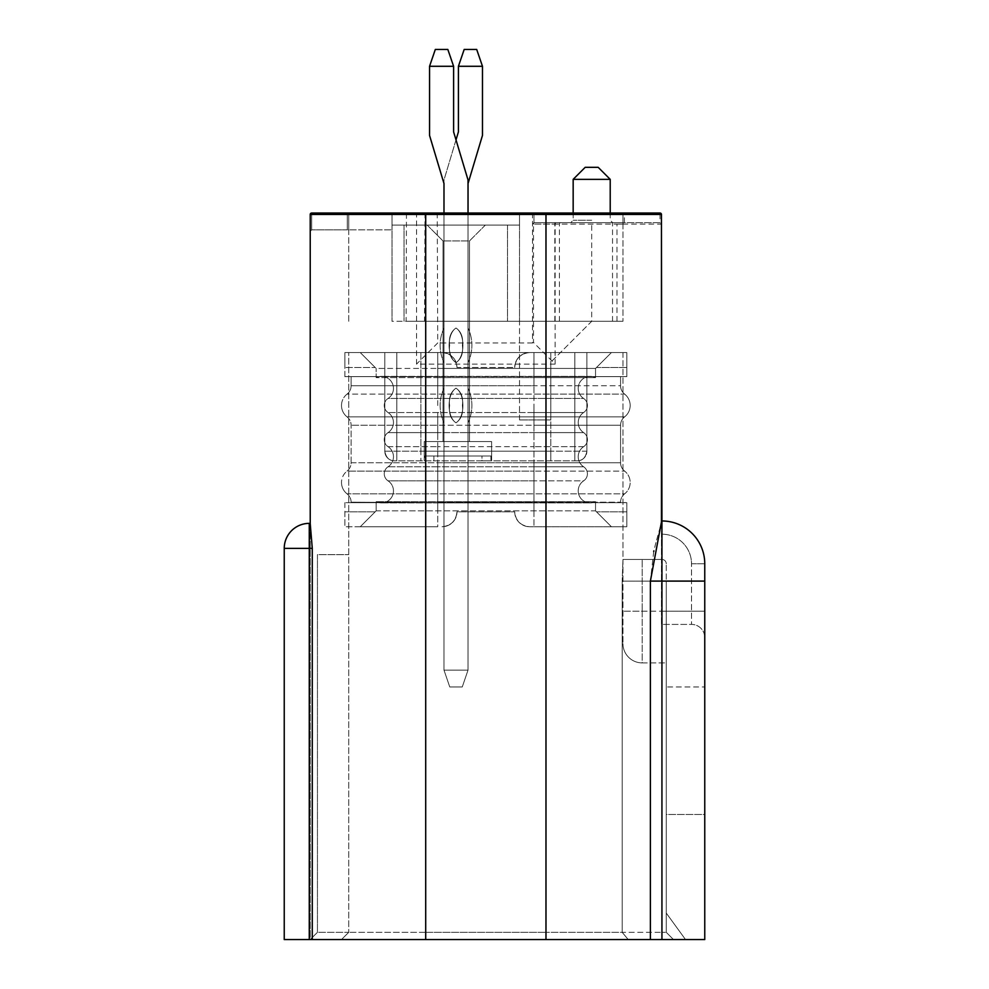 <?xml version="1.0" encoding="UTF-8"?>
<svg xmlns="http://www.w3.org/2000/svg" width="989" height="989" viewBox="0 0 989 989"><rect width="100%" height="100%" fill="white"/><g stroke="black" fill="none" stroke-linecap="round" stroke-linejoin="round"><path stroke-width="0.74" stroke-dasharray="4.95 3.71" d="M406.12 321.289L622.959 321.289L406.12 321.289L406.454 213.031L532.515 213.031L416.097 213.031L416.542 214.477L532.515 214.477L532.515 342.948L533.479 342.466L533.479 224.107L555.138 224.107L555.138 364.125L533.479 342.466M555.138 364.125L416.542 364.125L416.542 214.477L310.225 214.477A1.446 1.446 0 0 1 311.671 213.031A1.446 1.446 0 0 0 310.225 214.477L310.225 231.315L310.225 214.477A1.446 1.446 0 0 1 311.671 213.031L311.671 214.477L311.671 213.031L406.454 213.031M416.097 213.031L519.522 213.031L392.015 213.031L519.522 213.031L392.015 213.031L392.015 225.059L519.522 225.059L392.015 225.059L392.015 213.031L392.015 225.059L519.522 225.059L519.522 213.031L519.522 225.059L392.015 225.059L519.522 225.059L519.522 213.031L519.522 225.059L392.015 225.059L392.015 213.031M437.237 213.031L437.731 342.948L416.542 364.125M310.225 231.315L311.671 229.881L311.671 214.477L311.671 229.881L310.225 231.315M533.949 214.477A1.446 1.446 0 0 0 532.515 213.031A1.446 1.446 0 0 1 533.949 214.477L533.949 222.686L533.949 214.477L532.515 214.477L533.949 214.477A1.446 1.446 0 0 0 532.515 213.031L532.515 214.477L348.721 214.477A1.446 1.446 0 0 0 347.275 213.031A1.446 1.446 0 0 1 348.721 214.477L348.721 229.881L347.275 229.881L348.721 229.881L348.721 214.477A1.446 1.446 0 0 0 347.275 213.031A1.446 1.446 0 0 1 348.721 214.477A1.446 1.446 0 0 0 347.275 213.031L347.275 214.477L347.275 213.031A1.446 1.446 0 0 1 348.721 214.477L622.959 214.477A1.446 1.446 0 0 1 624.405 213.031A1.446 1.446 0 0 0 622.959 214.477L622.959 224.107A1.446 1.446 0 0 1 624.405 222.661L622.959 224.107L616.975 224.107A1.446 1.335 -90 0 1 618.31 222.661L660.009 222.661A1.446 1.446 0 0 1 661.456 224.107L661.456 214.477A1.446 1.446 0 0 0 660.009 213.031L347.275 213.031M533.949 222.686L533.479 224.107M624.405 222.661L624.405 214.477L660.009 214.477L660.009 222.661L533.949 222.661L618.31 222.661M555.583 222.661L555.138 224.107L661.456 224.107L660.009 222.661M425.01 213.031L424.516 321.289M616.975 321.289L616.975 224.107L532.515 224.107L533.949 222.661M591.694 222.661L612.624 222.661L570.764 222.661L591.694 222.661L591.694 321.289L550.799 362.184L591.694 321.289L519.522 321.289L591.694 321.289M598.184 167.326L585.191 167.326M573.163 179.355L610.213 179.355M550.799 419.929L519.522 419.929L550.799 419.929L550.799 362.184L550.799 419.929M519.522 419.929L519.522 321.289L392.015 321.289L392.015 229.881L348.721 229.881L392.015 229.881L348.721 229.881L392.015 229.881L392.015 321.289L392.015 229.881L392.015 321.289L519.522 321.289L519.522 419.929M443.023 240.945L427.137 225.059L485.364 225.059L427.137 225.059L443.023 240.945L469.478 240.945L443.023 240.945L427.137 225.059L485.364 225.059L469.478 240.945L485.364 225.059L469.478 240.945L443.023 240.945L427.137 225.059L485.364 225.059L469.478 240.945L443.023 240.945L469.478 240.945L485.364 225.059L427.137 225.059L443.023 240.945L469.478 240.945L485.364 225.059L427.137 225.059L443.023 240.945L443.023 441.576L443.023 240.945L443.023 441.576L469.478 441.576L469.478 240.945L469.478 441.576L443.023 441.576L443.023 240.945L443.023 441.576L469.478 441.576L469.478 240.945L469.478 441.576L443.023 441.576L443.023 240.945M469.478 441.576L469.478 240.945L469.478 441.576L443.023 441.576L469.478 441.576M348.721 321.289L348.721 214.477L348.721 321.289M347.275 229.881L311.671 229.881L347.275 229.881L347.275 214.477L347.275 229.881M392.015 225.059L392.015 321.289L392.015 225.059M519.522 225.059L519.522 321.289L519.522 225.059M481.989 460.825L424.961 460.825L424.961 456.003L490.915 456.003L424.961 456.003L424.961 460.825L490.915 460.825L490.915 456.003L490.915 460.825L481.989 460.825L481.989 456.003L490.915 456.003L424.961 456.003L481.989 456.003L481.989 460.825M424.256 456.003L491.607 456.003L424.256 456.003L491.607 456.003L424.256 456.003L424.256 441.576L491.607 441.576L424.256 441.576L424.256 460.825L424.961 460.825L424.256 460.825L424.256 441.576L491.607 441.576L491.607 460.825L490.915 460.825L491.607 460.825L491.607 441.576L424.256 441.576L491.607 441.576L424.256 441.576L424.256 456.003M491.607 441.576L491.607 456.003L491.607 441.576M586.873 352.566L586.873 451.194L586.873 352.566L574.844 352.566L586.873 352.566L586.873 451.194C585.735 457.573 582.521 460.775 577.255 460.825C582.484 460.775 585.686 457.573 586.873 451.194C585.698 457.561 582.496 460.763 577.255 460.825L574.844 460.825L577.255 460.825C582.484 460.787 585.686 457.573 586.873 451.194L586.873 352.566L574.844 352.566L586.873 352.566L586.873 451.194L550.799 451.194L586.873 451.194A9.618 9.618 0 0 1 577.255 460.825L394.426 460.825C389.196 460.775 385.994 457.573 384.795 451.194C385.97 457.548 389.172 460.75 394.426 460.825L396.824 460.825L394.426 460.825C389.196 460.775 385.994 457.573 384.795 451.194L384.795 352.566L384.795 451.194C385.97 457.548 389.172 460.75 394.426 460.825L577.255 460.825A9.618 9.618 0 0 0 586.873 451.194L586.873 352.566L550.799 352.566L586.873 352.566M384.795 451.194L384.795 352.566L420.881 352.566L384.795 352.566L396.824 352.566L384.795 352.566L384.795 451.194L384.795 352.566L396.824 352.566L384.795 352.566L384.795 451.194A9.618 9.618 0 0 0 394.426 460.825A9.618 9.618 0 0 1 384.795 451.194L420.881 451.194L420.881 460.825L420.881 451.194L550.799 451.194L550.799 460.825L550.799 451.194L384.795 451.194A9.618 9.618 0 0 0 394.426 460.825M622.959 559.453L622.959 643.654L622.959 559.453L642.207 559.453L622.959 559.453L622.192 581.099L622.959 559.453L661.938 559.453A4.327 4.327 0 0 1 666.265 563.779A4.327 4.327 0 0 0 661.938 559.453A4.327 4.327 0 0 1 666.265 563.779L666.265 611.177L666.265 563.779A4.327 4.327 0 0 0 661.938 559.453L622.959 559.453M642.207 662.902A19.248 19.248 0 0 1 622.959 643.654A19.248 19.248 0 0 0 642.207 662.902L666.265 662.902L666.265 611.177L666.265 662.902L642.207 662.902L642.207 611.177L622.959 611.177L642.207 611.177L642.207 559.453L642.207 662.902A19.248 19.248 0 0 1 622.959 643.654M666.265 932.33L673.484 939.55L310.225 939.55L673.484 939.55L666.265 932.33L673.484 939.55L666.265 932.33L661.938 932.33L666.265 932.33L666.265 913.082L685.513 939.55L673.484 939.55L685.513 939.55L666.265 913.082L666.265 932.33L666.265 581.099L666.265 932.33M622.192 932.33L628.225 939.55L622.192 932.33L661.938 932.33L545.977 932.33L622.192 932.33L622.192 581.099L622.192 932.33M653.729 551.503L650.391 581.099L650.391 939.55L425.703 939.55L425.703 352.566L348.721 352.566L622.959 352.566L425.703 352.566L425.703 932.33L545.977 932.33L348.721 932.33L425.703 932.33L425.703 939.55L312.277 939.55L312.277 548.363M310.225 523.676L310.225 939.55L317.444 932.33L310.225 939.55L317.444 932.33L317.444 554.644L317.444 932.33L317.444 554.644L348.721 554.644L317.444 554.644L348.721 554.644L317.444 554.644L317.444 932.33L348.721 932.33L317.444 932.33L348.721 932.33L341.502 939.55L348.721 932.33L341.502 939.55L348.721 932.33L317.444 932.33L310.225 939.55L284.239 939.55L284.239 548.388L284.239 939.55L312.277 939.55M348.721 932.33L341.502 939.55L348.721 932.33L348.721 352.566L348.721 932.33M309.26 523.366A25.022 25.022 0 0 0 284.239 548.388L284.239 939.55L310.225 939.55L310.225 523.366L309.26 523.366A25.022 25.022 0 0 0 284.239 548.388A25.022 25.022 0 0 1 309.26 523.366L310.225 523.366L309.26 523.366L309.26 548.388L284.239 548.388A25.022 25.022 0 0 1 309.26 523.366A25.022 25.022 0 0 0 284.239 548.388L309.26 548.388L309.26 939.55L309.26 523.366L309.26 548.388L284.239 548.388M310.225 523.366L312.277 548.388L309.26 548.388L310.225 548.388L309.26 548.388L309.26 939.55M622.959 224.107L622.959 321.289L622.959 214.477L624.405 214.477L624.405 213.031M420.881 352.566L550.799 352.566L420.881 352.566L420.881 451.194L420.881 352.566M666.265 686.959L666.265 814.454L704.761 814.454L704.761 686.959L704.761 814.454L666.265 814.454L666.265 686.959L704.761 686.959L666.265 686.959M650.391 939.55L661.938 939.55L661.938 559.453L642.207 559.453L661.938 559.453L661.938 581.099L666.265 581.099L661.938 581.099L661.938 939.55L704.761 939.55L704.761 563.779A42.824 42.824 0 0 0 661.938 520.968L661.456 534.196L661.938 520.968A42.824 42.824 0 0 1 704.761 563.779L691.521 563.779L691.521 624.405L691.521 563.779A29.596 29.596 0 0 0 661.938 534.196A29.596 29.596 0 0 1 691.521 563.779L704.761 563.779A42.824 42.824 0 0 0 661.938 520.968L656.028 542.133M532.515 342.948L437.731 342.948M704.761 637.633A13.228 13.228 0 0 0 691.521 624.405A13.228 13.228 0 0 1 704.761 637.633L704.761 611.177L704.761 637.633A13.228 13.228 0 0 0 691.521 624.405L661.456 624.405L661.456 534.196L661.456 624.405L691.521 624.405M655.905 542.59L653.877 550.836M661.456 521.945L661.456 520.968L661.456 521.945M622.959 352.566L622.959 562.358L622.959 352.566M611.412 526.741L596.503 511.82L626.816 511.82L626.816 526.741L611.412 526.741L626.816 526.741L626.816 511.82L596.503 511.82L611.412 526.741L529.622 526.741C520.622 525.789 515.652 520.82 514.713 511.82A14.909 14.909 0 0 0 529.622 526.741A14.909 14.909 0 0 1 514.713 511.82C515.652 520.82 520.622 525.789 529.622 526.741L611.412 526.741L595.539 510.856L376.141 510.856L360.268 526.741L375.177 511.82L360.268 526.741L344.864 526.741L360.268 526.741L376.141 510.856L595.539 510.856L611.412 526.741M344.864 511.82L344.864 526.741L344.864 511.82L375.177 511.82L344.864 511.82M456.967 511.82C456.028 520.82 451.046 525.789 442.058 526.741A14.909 14.909 0 0 0 456.967 511.82A14.909 14.909 0 0 1 442.058 526.741C451.046 525.789 456.028 520.82 456.967 511.82L514.713 511.82L456.967 511.82M514.713 367.475C515.652 358.488 520.622 353.518 529.622 352.566A14.909 14.909 0 0 0 514.713 367.475A14.909 14.909 0 0 1 529.622 352.566C520.622 353.518 515.652 358.488 514.713 367.475L456.967 367.475A14.909 14.909 0 0 0 442.058 352.566C451.046 353.518 456.028 358.488 456.967 367.475C456.028 358.488 451.046 353.518 442.058 352.566A14.909 14.909 0 0 1 456.967 367.475L514.713 367.475M626.816 367.475L596.503 367.475L611.412 352.566L626.816 352.566L626.816 367.475L626.816 352.566L611.412 352.566L596.503 367.475L626.816 367.475L626.816 376.624L620.56 376.624L620.56 385.772A10.582 10.582 0 0 0 624.628 394.117A14.439 14.439 0 0 1 624.628 416.863A10.582 10.582 0 0 0 620.56 425.208L620.56 462.753A10.582 10.582 0 0 0 624.628 471.098A14.439 14.439 0 0 1 624.628 493.845A10.582 10.582 0 0 0 620.56 502.189L626.816 502.684L626.816 511.82M344.864 367.475L344.864 352.566L360.268 352.566L375.177 367.475L360.268 352.566L344.864 352.566L344.864 367.475L375.177 367.475L344.864 367.475M360.268 526.741L437.731 526.741L360.268 526.741M437.731 526.741L344.864 526.741L437.731 526.741L437.731 502.684L626.816 502.684L626.816 526.741L533.949 526.741L626.816 526.741L626.816 502.684L344.864 502.684L437.731 502.684L351.12 502.684L437.731 502.684L437.731 526.741M595.539 501.695A12.029 12.029 0 0 1 590.248 502.919A12.029 12.029 0 0 0 595.539 501.695A12.029 12.029 0 0 1 590.248 502.919A12.029 12.029 0 0 0 595.539 501.695L376.141 501.695L376.141 510.856L376.141 501.695L595.539 501.695L595.539 510.856L595.539 501.695L595.539 510.856L596.503 511.82M351.12 385.772A10.582 10.582 0 0 1 347.052 394.117A10.582 10.582 0 0 0 351.12 385.772A10.582 10.582 0 0 1 347.052 394.117L437.731 394.117L437.731 385.772L437.731 394.117L533.949 394.117L533.949 385.772L533.949 394.117L624.628 394.117A10.582 10.582 0 0 1 620.56 385.772L351.12 385.772L351.12 376.624L351.12 385.772L437.731 385.772L437.731 376.624L437.731 385.772L533.949 385.772L533.949 352.566L533.949 368.44L533.949 352.566L529.622 352.566L533.949 352.566L529.622 352.566L533.949 352.566L533.949 385.772L620.56 385.772L620.56 376.624L626.816 376.624L626.816 352.566L533.949 352.566L626.816 352.566L626.816 376.624L344.864 376.624L437.731 376.624L344.864 376.624L344.864 352.566L344.864 376.624L437.731 376.624L437.731 352.566L360.268 352.566L376.141 368.44L437.731 368.44L376.141 368.44L360.268 352.566L437.731 352.566L344.864 352.566L442.058 352.566L437.731 352.566L442.058 352.566L437.731 352.566L437.731 368.44L595.539 368.44L437.731 368.44L437.731 352.566L437.731 376.624L626.816 376.624L533.949 376.624L620.56 376.624L620.56 385.772A10.582 10.582 0 0 0 624.628 394.117A14.439 14.439 0 0 1 624.628 416.863A10.582 10.582 0 0 0 620.56 425.208L620.56 462.753A10.582 10.582 0 0 0 624.628 471.098A14.439 14.439 0 0 1 624.628 493.845A10.582 10.582 0 0 0 620.56 502.189L533.949 502.189L620.56 502.189A10.582 10.582 0 0 1 624.628 493.845L533.949 493.845L533.949 526.741L529.622 526.741L533.949 526.741L533.949 502.189L437.731 502.189L533.949 502.189L533.949 493.845L624.628 493.845A14.439 14.439 0 0 0 624.628 471.098L533.949 471.098L624.628 471.098A14.439 14.439 0 0 1 624.628 493.845M611.412 352.566L595.539 368.44L611.412 352.566M344.864 502.684L344.864 526.741L344.864 502.684L351.12 502.684L344.864 502.684M351.12 502.189L437.731 502.684L351.12 502.189A10.582 10.582 0 0 0 347.052 493.845A10.582 10.582 0 0 1 351.12 502.189A10.582 10.582 0 0 0 347.052 493.845L437.731 493.845L437.731 502.189L437.731 493.845L533.949 493.845L347.052 493.845A14.439 14.439 0 0 1 341.502 482.471A14.439 14.439 0 0 0 347.052 493.845A14.439 14.439 0 0 1 341.502 482.471A14.439 14.439 0 0 0 347.052 493.845M347.052 394.117A14.439 14.439 0 0 0 347.052 416.863L624.628 416.863A14.439 14.439 0 0 0 624.628 394.117L347.052 394.117A14.439 14.439 0 0 0 347.052 416.863A10.582 10.582 0 0 1 351.12 425.208L351.12 462.753A10.582 10.582 0 0 1 347.052 471.098A14.439 14.439 0 0 0 341.502 482.471A14.439 14.439 0 0 1 347.052 471.098L533.949 471.098L347.052 471.098A10.582 10.582 0 0 0 351.12 462.753L437.731 462.753L437.731 493.845L437.731 462.753L533.949 462.753L533.949 493.845L533.949 462.753L620.56 462.753A10.582 10.582 0 0 0 624.628 471.098M624.628 394.117A14.439 14.439 0 0 1 624.628 416.863L347.052 416.863A10.582 10.582 0 0 1 351.12 425.208L351.12 462.753A10.582 10.582 0 0 1 347.052 471.098M624.628 416.863A10.582 10.582 0 0 0 620.56 425.208L620.56 462.753L351.12 462.753M583.634 480.839A8.419 8.419 0 0 0 583.634 466.783A8.419 8.419 0 0 1 583.634 480.839A12.029 12.029 0 0 0 578.219 490.89A12.029 12.029 0 0 1 583.634 480.839L533.949 480.839L583.634 480.839A12.029 12.029 0 0 0 590.248 502.919A12.029 12.029 0 0 1 578.219 490.89A12.029 12.029 0 0 0 590.248 502.919L533.949 502.919L533.949 490.89L533.949 502.919L437.731 502.919L437.731 501.695L437.731 510.856L437.731 501.695L437.731 502.919L533.949 502.919L533.949 501.695L533.949 510.856L533.949 501.695L533.949 502.919L590.248 502.919A12.029 12.029 0 0 1 583.634 480.839A8.419 8.419 0 0 0 583.634 466.783A12.029 12.029 0 0 1 583.634 446.682A8.419 8.419 0 0 0 583.634 432.613A12.029 12.029 0 0 1 583.634 412.524A8.419 8.419 0 0 0 583.634 398.456A12.029 12.029 0 0 1 590.248 376.376A12.029 12.029 0 0 1 595.539 377.613L595.539 368.44L595.539 377.613L533.949 377.613L595.539 377.613L595.539 368.44L596.503 367.475M437.731 377.613L533.949 377.613L376.141 377.613L437.731 377.613L437.731 368.44L437.731 377.613M393.461 490.89A12.029 12.029 0 0 0 388.047 480.839L437.731 480.839L388.047 480.839A12.029 12.029 0 0 1 381.433 502.919A12.029 12.029 0 0 0 393.461 490.89A12.029 12.029 0 0 1 381.433 502.919L437.731 502.919L437.731 490.89L437.731 502.919L381.433 502.919A12.029 12.029 0 0 1 376.141 501.695A12.029 12.029 0 0 0 381.433 502.919A12.029 12.029 0 0 1 376.141 501.695A12.029 12.029 0 0 0 393.461 490.89A12.029 12.029 0 0 0 388.047 480.839A8.419 8.419 0 0 1 388.047 466.783A12.029 12.029 0 0 0 388.047 446.682A8.419 8.419 0 0 1 388.047 432.613A12.029 12.029 0 0 0 388.047 412.524A8.419 8.419 0 0 1 388.047 398.456A12.029 12.029 0 0 0 381.433 376.376A12.029 12.029 0 0 0 376.141 377.613L376.141 368.44L376.141 377.613A12.029 12.029 0 0 1 381.433 376.376A12.029 12.029 0 0 0 376.141 377.613M388.047 480.839A8.419 8.419 0 0 1 388.047 466.783A12.029 12.029 0 0 0 388.047 446.682A8.419 8.419 0 0 1 388.047 432.613A12.029 12.029 0 0 0 388.047 412.524A8.419 8.419 0 0 1 388.047 398.456A12.029 12.029 0 0 0 381.433 376.376A12.029 12.029 0 0 1 388.047 398.456L583.634 398.456A12.029 12.029 0 0 1 590.248 376.376A12.029 12.029 0 0 1 595.539 377.613A12.029 12.029 0 0 0 590.248 376.376A12.029 12.029 0 0 1 595.539 377.613M384.251 473.805A8.419 8.419 0 0 1 388.047 466.783L437.731 466.783L437.731 490.89L437.731 466.783L533.949 466.783L533.949 480.839L437.731 480.839L533.949 480.839L533.949 490.89L533.949 466.783L583.634 466.783A12.029 12.029 0 0 1 583.634 446.682A8.419 8.419 0 0 0 583.634 432.613A12.029 12.029 0 0 1 583.634 412.524A8.419 8.419 0 0 0 583.634 398.456L388.047 398.456A12.029 12.029 0 0 0 393.461 388.405M468.032 422.81A40.895 40.895 0 0 0 468.032 388.17L468.032 422.81L468.032 388.17A40.895 40.895 0 0 1 468.032 422.81L468.032 388.17L468.032 422.81A40.895 40.895 0 0 0 468.032 388.17M468.032 362.666A40.895 40.895 0 0 0 468.032 328.027L468.032 362.666L468.032 328.027A40.895 40.895 0 0 1 468.032 362.666L468.032 328.027L468.032 362.666A40.895 40.895 0 0 0 468.032 328.027M443.987 388.17L443.987 422.81L443.987 388.17A40.895 40.895 0 0 0 443.987 422.81A40.895 40.895 0 0 1 443.987 388.17L443.987 422.81A40.895 40.895 0 0 1 443.987 388.17L443.987 422.81M443.987 328.027L443.987 362.666L443.987 328.027A40.895 40.895 0 0 0 443.987 362.666A40.895 40.895 0 0 1 443.987 328.027L443.987 362.666A40.895 40.895 0 0 1 443.987 328.027L443.987 362.666M456.003 388.17C450.774 391.817 448.647 397.59 449.624 405.49C448.647 413.377 450.774 419.151 456.003 422.81C446.818 417.012 446.781 394.03 456.003 388.17C465.201 393.968 465.238 416.95 456.003 422.81C461.245 419.163 463.371 413.39 462.395 405.49C463.371 397.603 461.245 391.829 456.003 388.17C461.245 391.817 463.371 397.59 462.395 405.49C463.371 413.377 461.245 419.151 456.003 422.81C465.201 417.012 465.238 394.03 456.003 388.17C446.818 393.968 446.781 416.95 456.003 422.81C450.774 419.163 448.647 413.39 449.624 405.49C448.647 397.603 450.774 391.829 456.003 388.17C461.245 391.817 463.371 397.59 462.395 405.49C463.371 413.377 461.245 419.151 456.003 422.81C465.201 417.012 465.238 394.03 456.003 388.17C446.818 393.968 446.781 416.95 456.003 422.81C450.774 419.163 448.647 413.39 449.624 405.49C448.647 397.603 450.774 391.829 456.003 388.17M456.003 328.027C450.774 331.674 448.647 337.447 449.624 345.346C448.647 353.234 450.774 359.007 456.003 362.666C446.818 356.868 446.781 333.886 456.003 328.027C465.201 333.837 465.238 356.806 456.003 362.666C461.245 359.019 463.371 353.246 462.395 345.346C463.371 337.459 461.245 331.686 456.003 328.027C461.245 331.674 463.371 337.447 462.395 345.346C463.371 353.234 461.245 359.007 456.003 362.666C465.201 356.868 465.238 333.886 456.003 328.027C446.818 333.837 446.781 356.806 456.003 362.666C450.774 359.019 448.647 353.246 449.624 345.346C448.647 337.459 450.774 331.686 456.003 328.027C461.245 331.674 463.371 337.447 462.395 345.346C463.371 353.234 461.245 359.007 456.003 362.666C465.201 356.868 465.238 333.886 456.003 328.027C446.818 333.837 446.781 356.806 456.003 362.666C450.774 359.019 448.647 353.246 449.624 345.346C448.647 337.459 450.774 331.686 456.003 328.027M476.698 49.45L482.471 66.288L458.414 66.288L464.187 49.45L476.698 49.45M468.032 183.534L468.032 670.109L462.259 686.959L449.76 686.959L443.987 670.109L468.032 670.109L462.259 686.959L449.76 686.959L443.987 670.109L468.032 670.109L462.259 686.959L468.032 670.109L443.987 670.109L449.76 686.959L443.987 670.109L449.76 686.959L462.259 686.959L449.76 686.959L462.259 686.959L468.032 670.109L443.987 670.109L468.032 670.109L468.032 183.534L482.471 135.419L482.471 66.288M468.032 213.031L468.032 670.109L468.032 179.998L468.032 670.109L443.987 670.109L443.987 179.998L458.414 131.883L458.414 66.288M443.987 213.031L443.987 670.109L443.987 183.534L429.547 135.419L429.547 66.288L453.605 66.288L447.832 49.45L435.321 49.45L429.547 66.288L453.605 66.288L453.605 131.883L468.032 179.998L453.605 131.883L468.032 179.998L468.032 670.109L462.259 686.959L449.76 686.959L443.987 670.109L443.987 179.998L456.003 139.906M429.547 66.288L429.547 135.419L443.987 183.534L443.987 670.109L443.987 183.534L429.547 135.419L429.547 66.288L435.321 49.45L429.547 66.288L453.605 66.288L447.832 49.45L435.321 49.45L447.832 49.45L453.605 66.288L453.605 131.883L453.605 66.288M310.225 214.477L311.671 214.477L310.225 214.477A1.446 1.446 0 0 1 311.671 213.031M532.515 213.031L532.515 224.107M554.829 321.289L554.829 222.661M559.428 321.289L559.428 224.107A1.446 1.385 -90 0 1 560.812 222.661M660.009 213.031L660.009 214.477L661.456 214.477M425.703 213.031L425.703 321.289M612.537 321.289L612.537 222.661M545.977 213.031L545.977 321.289M591.694 220.25L573.163 220.25L591.694 220.25M433.874 456.003L433.874 460.825L433.874 456.003M545.977 932.33L545.977 352.566L545.977 932.33M550.799 352.566L550.799 451.194L550.799 352.566M661.938 559.453A4.327 4.327 0 0 1 666.265 563.779M622.192 581.099L661.938 581.099L622.192 581.099M642.207 611.177L666.265 611.177L642.207 611.177M661.938 520.968L661.938 581.099L704.761 581.099M704.761 611.177L691.521 611.177L704.761 611.177M650.391 581.099L661.938 581.099L661.938 939.55M661.456 611.177L691.521 611.177L661.456 611.177M545.977 364.595L545.977 939.55M425.703 364.595L425.703 939.55M404.044 225.059L404.044 321.289L404.044 225.059M507.493 225.059L507.493 321.289L507.493 225.059M533.949 425.208L620.56 425.208L533.949 425.208L533.949 462.753L533.949 425.208L437.731 425.208L533.949 425.208L533.949 416.863L533.949 425.208M437.731 425.208L437.731 462.753L437.731 425.208L351.12 425.208L437.731 425.208L437.731 416.863L437.731 425.208M347.052 416.863A14.439 14.439 0 0 1 341.502 405.49A14.439 14.439 0 0 0 347.052 416.863A10.582 10.582 0 0 1 351.12 425.208M437.731 405.49L437.731 376.376L381.433 376.376L533.949 376.376L533.949 377.613L533.949 368.44L533.949 377.613L533.949 376.376L590.248 376.376L437.731 376.376L437.731 405.49M388.047 466.783A12.029 12.029 0 0 0 393.461 456.733A12.029 12.029 0 0 1 388.047 466.783L583.634 466.783A12.029 12.029 0 0 1 583.634 446.682L533.949 446.682L583.634 446.682A8.419 8.419 0 0 0 583.634 432.613A12.029 12.029 0 0 1 583.634 412.524L533.949 412.524L533.949 405.49L533.949 416.863L533.949 376.376L533.949 412.524L583.634 412.524A8.419 8.419 0 0 0 583.634 398.456A12.029 12.029 0 0 1 578.219 388.405A12.029 12.029 0 0 0 583.634 398.456M533.949 439.648L533.949 432.613L583.634 432.613L437.731 432.613L533.949 432.613L533.949 412.524L388.047 412.524L533.949 412.524L533.949 439.648M437.731 439.648L437.731 432.613L388.047 432.613L437.731 432.613L437.731 412.524L437.731 439.648M388.047 446.682L437.731 446.682L388.047 446.682A12.029 12.029 0 0 1 393.461 456.733M384.251 405.49A8.419 8.419 0 0 1 388.047 398.456M384.251 439.648A8.419 8.419 0 0 1 388.047 432.613A12.029 12.029 0 0 0 388.047 412.524M583.634 432.613A12.029 12.029 0 0 1 583.634 412.524M583.634 466.783A12.029 12.029 0 0 1 583.634 446.682M533.949 456.733L533.949 446.682L437.731 446.682L533.949 446.682L533.949 456.733M437.731 456.733L437.731 446.682L437.731 456.733M388.047 432.613A12.029 12.029 0 0 0 393.461 422.575M610.213 213.031L610.213 220.25L612.624 222.661M573.163 213.031L573.163 220.25L570.764 222.661M574.844 352.566L574.844 460.825L574.844 352.566M396.824 352.566L396.824 460.825L396.824 352.566"/><path stroke-width="1.48" d="M392.015 213.031L347.275 213.031M661.456 214.477L310.225 214.477A1.446 1.446 0 0 1 311.671 213.031L660.009 213.031A1.446 1.446 0 0 1 661.456 214.477L661.456 521.945L650.391 581.099L650.391 939.55L661.938 939.55L661.938 581.099L704.761 581.099L704.761 563.779L704.761 939.55L661.938 939.55M573.163 179.355L585.191 167.326L598.184 167.326L610.213 179.355L573.163 179.355L573.163 213.031M310.225 523.366L310.225 214.477L310.225 523.601L312.277 548.388L312.277 939.55L284.239 939.55L284.239 548.388A25.022 25.022 0 0 1 309.26 523.366L310.225 523.676M661.456 224.107L661.938 520.968A42.824 42.824 0 0 1 704.761 563.779L704.761 581.099M653.877 550.836L653.729 551.503M312.277 939.55L650.391 939.55M458.414 66.288L464.187 49.45L476.698 49.45L482.471 66.288L458.414 66.288L458.414 131.883L456.003 139.906M468.032 183.534L482.471 135.419L482.471 66.288M435.321 49.45L429.547 66.288L453.605 66.288L447.832 49.45L435.321 49.45M468.032 213.031L468.032 179.998L453.605 131.883L453.605 66.288M443.987 213.031L443.987 183.534L429.547 135.419L429.547 66.288M310.225 214.477A1.446 1.446 0 0 1 311.671 213.031M425.703 939.55L425.703 213.031M545.977 939.55L545.977 213.031M309.26 523.366L309.26 548.388L284.239 548.388M312.277 548.388L309.26 548.388L309.26 939.55M650.391 581.099L661.938 581.099L661.938 520.968A42.824 42.824 0 0 1 704.761 563.779M610.213 179.355L610.213 213.031"/></g></svg>
